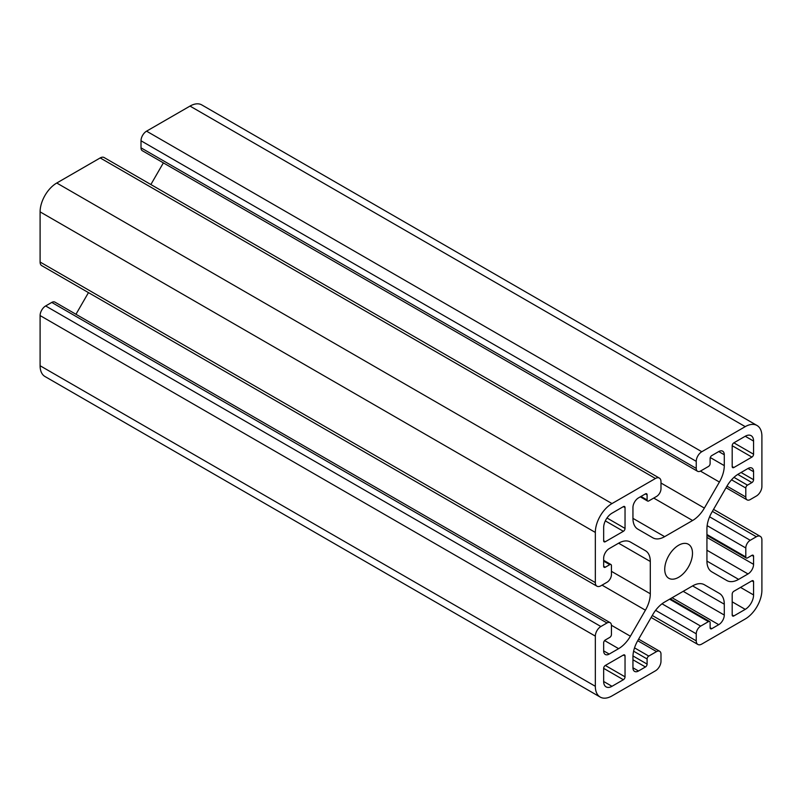 <?xml version="1.0" encoding="UTF-8"?>
<svg xmlns="http://www.w3.org/2000/svg" width="802" height="802" viewBox="0 0 802 802"><rect width="100%" height="100%" fill="white"/><g stroke="black" fill="none" stroke-linecap="round" stroke-linejoin="round"><path stroke-width="1.2" d="M625.039 656.006A2.356 1.363 120 0 0 624.547 654.923A2.356 1.363 120 0 0 623.375 655.044L605.33 665.459A2.356 1.363 120 0 0 603.655 668.347L603.655 681.489A11.779 6.797 120 0 0 606.101 686.883A11.779 6.797 120 0 0 611.986 686.301L623.375 679.725A2.356 1.363 120 0 0 625.039 676.838L625.039 656.006L623.375 655.044M757.018 425.481L201.793 104.922A23.559 13.604 120 0 0 190.014 106.085L146.565 131.167A7.85 4.531 120 0 0 141.012 140.781L141.012 147.839A6.286 3.629 120 0 0 142.315 150.716L697.55 471.275A6.286 3.629 120 0 0 700.687 470.964L708.457 466.473A2.356 1.363 120 0 0 710.121 463.586L710.121 458.463A2.356 1.363 -60 0 1 711.795 455.576L718.732 451.566A7.85 4.531 -60 0 1 722.652 451.175A7.85 4.531 -60 0 1 724.286 454.774L724.286 465.631A23.559 13.604 -60 0 1 719.404 482.042L704.377 508.077A23.559 13.604 -60 0 1 692.597 520.508L664.637 536.658A23.559 13.604 -60 0 1 652.858 537.821L637.831 529.14A23.559 13.604 -60 0 1 632.948 518.363L632.948 507.506A7.85 4.531 -60 0 1 638.502 497.892L645.44 493.882A2.356 1.363 -60 0 1 646.623 493.761A2.356 1.363 -60 0 1 647.104 494.844L647.104 499.967A2.356 1.363 120 0 0 647.595 501.049A2.356 1.363 120 0 0 648.768 500.929L656.547 496.448A6.286 3.629 120 0 0 660.988 488.749L660.988 481.701A7.85 4.531 120 0 0 659.364 478.102A7.85 4.531 120 0 0 655.434 478.493L611.986 503.576A23.559 13.604 120 0 0 595.335 532.428L595.335 582.593A7.85 4.531 120 0 0 596.959 586.192A7.85 4.531 120 0 0 600.878 585.801L606.994 582.272A6.286 3.629 120 0 0 611.435 574.583L611.435 565.611A2.356 1.363 120 0 0 610.944 564.528A2.356 1.363 120 0 0 609.771 564.648L605.33 567.214A2.356 1.363 -60 0 1 604.147 567.325A2.356 1.363 -60 0 1 603.655 566.252L603.655 558.232A7.85 4.531 -60 0 1 609.209 548.618L618.613 543.185A23.559 13.604 -60 0 1 630.392 542.022L645.42 550.703A23.559 13.604 -60 0 1 650.302 561.48L650.302 593.771A23.559 13.604 -60 0 1 645.42 610.192L630.392 636.217A23.559 13.604 -60 0 1 618.613 648.658L609.209 654.081A7.85 4.531 -60 0 1 605.289 654.472A7.85 4.531 -60 0 1 603.655 650.873L603.655 642.863A2.356 1.363 -60 0 1 605.33 639.976L609.771 637.41A2.356 1.363 120 0 0 611.435 634.532L611.435 625.55A6.286 3.629 120 0 0 610.132 622.673A6.286 3.629 120 0 0 606.994 622.984L600.878 626.512A7.85 4.531 120 0 0 595.335 636.126L595.335 686.301A23.559 13.604 120 0 0 600.207 697.078A23.559 13.604 120 0 0 611.986 695.915L655.434 670.833A7.85 4.531 120 0 0 660.988 661.219L660.988 654.161A6.286 3.629 120 0 0 659.685 651.284A6.286 3.629 120 0 0 656.547 651.595L648.768 656.086A2.356 1.363 120 0 0 647.104 658.973L647.104 664.096A2.356 1.363 -60 0 1 645.44 666.983L638.502 670.993A7.85 4.531 -60 0 1 634.572 671.384A7.85 4.531 -60 0 1 632.948 667.785L632.948 656.928A23.559 13.604 -60 0 1 637.831 640.517L652.858 614.482A23.559 13.604 -60 0 1 664.637 602.051L692.597 585.901A23.559 13.604 -60 0 1 704.377 584.738L719.404 593.42A23.559 13.604 -60 0 1 724.286 604.197L724.286 615.054A7.85 4.531 -60 0 1 718.732 624.668L711.795 628.678A2.356 1.363 -60 0 1 710.612 628.798A2.356 1.363 -60 0 1 710.121 627.715L710.121 622.593A2.356 1.363 120 0 0 709.64 621.51A2.356 1.363 120 0 0 708.457 621.63L700.687 626.111A6.286 3.629 120 0 0 696.246 633.811L696.246 640.858A7.85 4.531 120 0 0 697.87 644.457A7.85 4.531 120 0 0 701.8 644.066L745.238 618.984A23.559 13.604 120 0 0 761.9 590.132L761.9 539.967A7.85 4.531 120 0 0 760.276 536.368A7.85 4.531 120 0 0 756.346 536.759L750.241 540.287A6.286 3.629 120 0 0 745.8 547.977L745.8 556.949A2.356 1.363 120 0 0 746.291 558.032A2.356 1.363 120 0 0 747.464 557.911L751.905 555.355A2.356 1.363 -60 0 1 753.088 555.235A2.356 1.363 -60 0 1 753.569 556.307L753.569 564.327A7.85 4.531 -60 0 1 748.015 573.941L738.622 579.375A23.559 13.604 -60 0 1 726.843 580.538L711.815 571.856A23.559 13.604 -60 0 1 706.933 561.079L706.933 528.789A23.559 13.604 -60 0 1 711.815 512.368L726.843 486.343A23.559 13.604 -60 0 1 738.622 473.902L748.015 468.478A7.85 4.531 -60 0 1 751.945 468.087A7.85 4.531 -60 0 1 753.569 471.686L753.569 479.696A2.356 1.363 -60 0 1 751.905 482.583L747.464 485.15A2.356 1.363 120 0 0 745.8 488.027L745.8 497.009A6.286 3.629 120 0 0 747.103 499.887A6.286 3.629 120 0 0 750.241 499.576L756.346 496.047A7.85 4.531 120 0 0 761.9 486.433L761.9 436.258A23.559 13.604 120 0 0 757.018 425.481A23.559 13.604 120 0 0 745.238 426.644L701.8 451.726A7.85 4.531 120 0 0 696.246 461.34L696.246 468.398A6.286 3.629 120 0 0 697.55 471.275M753.569 441.07A11.779 6.797 120 0 0 751.133 435.676A11.779 6.797 120 0 0 745.238 436.258L733.86 442.834A2.356 1.363 120 0 0 732.196 445.722L732.196 466.553A2.356 1.363 120 0 0 732.687 467.636A2.356 1.363 120 0 0 733.86 467.516L751.905 457.1A2.356 1.363 120 0 0 753.569 454.213L753.569 441.07L745.238 436.258M625.039 507.586A2.356 1.363 120 0 0 624.547 506.503A2.356 1.363 120 0 0 623.375 506.623L611.986 513.19A11.779 6.797 120 0 0 603.655 527.616L603.655 540.759A2.356 1.363 120 0 0 604.147 541.841A2.356 1.363 120 0 0 605.33 541.721L623.375 531.305A2.356 1.363 120 0 0 625.039 528.418L625.039 507.586L623.375 506.623M753.569 581.801A2.356 1.363 120 0 0 753.088 580.718A2.356 1.363 120 0 0 751.905 580.838L733.86 591.254A2.356 1.363 120 0 0 732.196 594.142L732.196 614.974A2.356 1.363 120 0 0 732.687 616.056A2.356 1.363 120 0 0 733.86 615.936L745.238 609.37A11.779 6.797 120 0 0 753.569 594.944L753.569 581.801L751.905 580.838M664.738 569.29A19.629 11.338 -60 0 1 673.299 549.54A19.629 11.338 -60 0 1 688.427 544.277A19.629 11.338 -60 0 1 688.427 566.944A19.629 11.338 -60 0 1 668.798 578.282A19.629 11.338 -60 0 1 664.738 569.29M610.132 622.673L54.897 302.113A6.286 3.629 120 0 0 51.759 302.424L45.654 305.953A7.85 4.531 120 0 0 40.1 315.567L40.1 365.742A23.559 13.604 120 0 0 44.982 376.519L600.207 697.078M88.461 292.62L75.959 314.274M659.364 478.102L104.13 157.543A7.85 4.531 120 0 0 100.2 157.934L56.762 183.016A23.559 13.604 120 0 0 40.1 211.868L40.1 262.033A7.85 4.531 120 0 0 41.724 265.632L596.959 586.192M163.377 162.866L150.866 184.53M719.404 593.42L704.326 584.708M645.42 550.703L630.342 541.992M745.238 426.644L190.014 106.085M701.8 451.726L146.565 131.167M696.246 461.34L141.012 140.781M696.246 468.398L141.012 147.839M611.986 686.301L603.655 681.489M625.039 676.838L605.33 665.459M623.375 679.725L603.655 668.347M753.569 594.944L740.527 587.405M745.238 609.37L732.196 601.831M733.86 615.936L732.196 614.974M625.039 528.418L606.994 518.002M605.33 541.721L603.655 540.759M623.375 531.305L605.33 520.889M753.569 454.213L733.86 442.834M733.86 467.516L732.196 466.553M751.905 457.1L732.196 445.722M745.8 497.009L726.963 486.132M745.8 488.027L731.544 479.807M747.464 485.15L733.97 477.35M751.905 482.583L737.77 474.423M753.569 479.696L741.078 472.488M753.569 471.686L748.015 468.478M738.622 579.375L706.933 561.079M748.015 573.941L706.933 550.222M753.569 564.327L706.933 537.4M753.569 556.307L751.905 555.355M745.8 556.949L706.933 534.513M745.8 547.977L707.133 525.661M750.241 540.287L709.6 516.819M756.346 536.759L712.387 511.375M696.246 640.858L652.277 615.475M696.246 633.811L655.595 610.342M700.687 626.111L662.021 603.796M708.457 621.63L669.59 599.184M711.795 628.678L710.121 627.715M718.732 624.668L672.086 597.741M724.286 615.054L683.194 591.335M724.286 604.197L692.597 585.901M638.502 670.993L632.948 667.785M645.44 666.983L632.948 659.775M647.104 664.096L632.968 655.936M647.104 658.973L633.61 651.184M648.768 656.086L634.522 647.856M656.547 651.595L637.71 640.718M595.335 686.301L40.1 365.742M595.335 636.126L40.1 315.567M600.878 626.512L45.654 305.953M606.994 622.984L51.759 302.424M609.209 654.081L603.655 650.873M618.613 648.658L604.618 640.577M630.392 636.217L611.425 625.269M645.42 610.192L602.031 585.139M650.302 593.771L611.435 571.335M650.302 561.48L618.613 543.195M605.33 567.214L603.655 566.252M609.771 564.648L603.655 561.119M595.335 582.593L40.1 262.033M595.335 532.428L40.1 211.868M611.986 503.576L56.762 183.016M655.434 478.493L100.2 157.934M647.104 499.967L640.998 496.448M647.104 494.844L645.44 493.882M664.637 536.658L632.948 518.363M692.597 520.508L653.73 498.072M704.377 508.077L660.988 483.025M719.404 482.042L700.437 471.095M724.286 465.631L710.281 457.541M724.286 454.774L718.732 451.566M726.041 487.726L747.103 499.887M706.933 535.315L746.291 558.032M713.539 509.38L760.276 536.368M651.134 617.47L697.87 644.457M670.282 598.793L709.64 621.51M638.623 639.134L659.685 651.284M603.655 560.317L610.944 564.528M640.307 496.839L647.595 501.049"/></g></svg>
